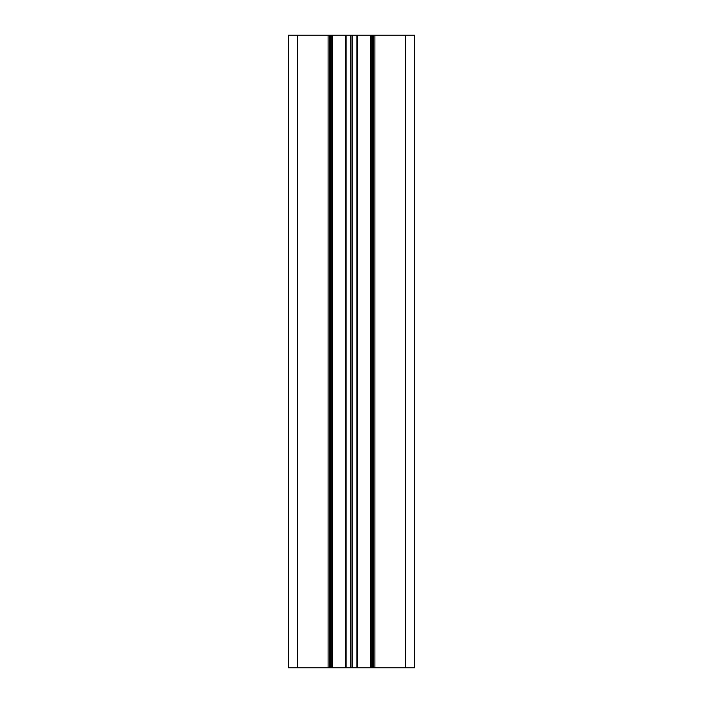 <?xml version="1.0" encoding="UTF-8"?>
<svg xmlns="http://www.w3.org/2000/svg" width="703" height="703" viewBox="0 0 703 703"><rect width="100%" height="100%" fill="white"/><g stroke="black" fill="none" stroke-linecap="round" stroke-linejoin="round"><path stroke-width="1.05" d="M414.77 667.85L288.23 667.85L288.23 35.15L414.77 35.15L414.77 667.85M373.644 667.85L373.644 35.15M370.481 667.85L370.481 35.15M332.519 667.85L332.519 35.15M329.356 667.85L329.356 35.15L329.356 667.85M405.279 667.85L405.279 35.15M374.91 667.85L374.91 35.15M372.379 667.85L372.379 35.15M371.746 667.85L371.746 35.15M357.537 667.85L357.537 35.15M356.904 667.85L356.904 35.15M352.133 667.85L352.133 35.15M350.867 667.85L350.867 35.15M346.096 667.85L346.096 35.15M345.463 667.85L345.463 35.15M331.254 667.85L331.254 35.15M330.621 667.85L330.621 35.15M328.09 667.85L328.09 35.15M297.721 667.85L297.721 35.15"/></g></svg>
